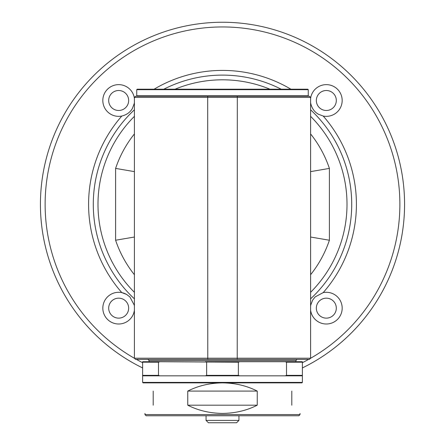 <?xml version="1.0" encoding="UTF-8"?>
<svg xmlns="http://www.w3.org/2000/svg" width="445" height="445" viewBox="0 0 445 445"><rect width="100%" height="100%" fill="white"/><g stroke="black" fill="none" stroke-linecap="round" stroke-linejoin="round"><path stroke-width="0.67" d="M137.221 89.206L307.779 89.206L308.252 89.673L136.749 89.673L137.221 89.206M308.252 95.786L307.779 96.254L137.221 96.254L136.749 95.786L308.252 95.786L308.252 89.673M309.425 359.376L310.599 358.203L309.425 359.376L135.575 359.376L134.401 358.203L310.599 358.203L310.599 97.427L309.425 96.254L135.575 96.254L134.468 97.36M135.575 359.376L134.401 358.203L134.401 97.427L135.575 96.254M146.149 359.376L298.851 359.376M134.401 97.427L207.687 97.427L207.782 96.254M207.782 359.376L207.687 97.427L237.313 97.427L237.218 96.254M237.218 359.376L237.313 97.427L310.599 97.427L309.425 96.254M310.599 244.261L310.599 244.694M310.599 242.013L310.599 241.001M310.599 239.927L310.599 238.87L310.599 239.927M310.599 246.853L310.599 246.435M310.599 248.594L310.599 249.651L310.599 248.594M134.401 237.024L115.605 240.239A112.769 112.769 0 0 0 134.401 274.715M310.599 171.62L329.395 168.405L329.395 240.239L310.599 237.024M115.605 240.239L115.605 168.405L134.401 171.62M351.711 204.322A129.211 129.211 0 0 0 310.599 109.798A129.211 129.211 0 0 1 310.599 298.845M134.401 298.845A129.211 129.211 0 0 1 134.401 109.798A129.211 129.211 0 0 0 93.289 204.322M163.816 89.206A129.211 129.211 0 0 1 281.184 89.206A129.211 129.211 0 0 0 163.816 89.206M134.401 310.182A15.859 15.859 0 0 1 110.744 321.88A15.859 15.859 0 0 1 121.808 292.604L126.603 294.418L129.884 296.937L134.218 305.014A15.859 15.859 0 0 1 134.401 306.116M121.808 292.604A133.912 133.912 0 0 1 121.808 116.039C126.641 114.849 130.174 112.307 132.41 108.424L134.218 103.629A133.912 133.912 0 0 1 134.401 103.474M310.599 103.474A133.912 133.912 0 0 1 310.782 103.629C311.973 108.463 314.515 111.995 318.397 114.232L323.192 116.039A133.912 133.912 0 0 1 323.192 292.604A15.859 15.859 0 0 1 340.058 316.078A15.859 15.859 0 0 1 310.599 310.182M310.599 306.116A15.859 15.859 0 0 1 310.782 305.014L312.59 300.219L315.121 296.926L323.192 292.604M310.599 98.462A15.859 15.859 0 0 1 334.256 86.764A15.859 15.859 0 0 1 323.192 116.039M310.782 103.629A15.859 15.859 0 0 1 310.599 102.534M121.808 116.039A15.859 15.859 0 0 1 104.942 92.566A15.859 15.859 0 0 1 134.401 98.462M134.401 102.534A15.859 15.859 0 0 1 134.218 103.629M302.377 367.937A182.072 182.072 0 0 0 313.536 46.642A182.072 182.072 0 0 0 64.82 113.286A182.072 182.072 0 0 0 142.623 367.937M404.572 203.615L404.572 203.966M404.572 204.683L404.572 205.039M404.572 204.322C404.511 210.257 404.511 210.257 404.572 204.322M301.905 382.872L143.095 382.872L142.623 382.4L302.377 382.4L301.905 382.872M285.245 361.724L302.377 361.724L302.377 362.197L286.513 362.197L285.245 361.724L239.633 361.724L238.364 362.197L159.755 361.724L158.487 362.197L158.487 375.352L159.755 375.825L285.245 375.825L286.513 375.352L302.377 375.352L302.377 382.4M205.368 375.825L206.636 375.352L238.364 375.352L239.633 375.825M238.364 362.197L238.364 375.352M286.513 362.197L286.513 375.352M206.636 362.197L206.636 375.352M159.755 375.825L142.623 375.825L142.623 375.352L158.487 375.352M158.487 362.197L142.623 362.197L142.623 361.724L159.755 361.724M142.623 362.197L142.623 375.352M302.377 362.197L302.377 375.352M285.245 375.825L302.377 375.825M239.633 361.724L205.368 361.724M297.093 359.376L295.914 360.55L295.914 361.724M295.914 360.55L149.086 360.55L149.086 361.724M149.086 360.55L147.907 359.376M317.68 303.156A9.985 9.985 0 0 1 331.319 299.502A9.985 9.985 0 0 1 334.974 313.141A9.985 9.985 0 0 1 321.334 316.796A9.985 9.985 0 0 1 317.68 303.156M123.665 299.502A9.985 9.985 0 0 1 127.32 313.141A9.985 9.985 0 0 1 113.681 316.796A9.985 9.985 0 0 1 110.026 303.156A9.985 9.985 0 0 1 123.665 299.502M126.603 294.418A15.859 15.859 0 0 0 126.013 294.089M125.407 293.789A15.859 15.859 0 0 0 124.784 293.516M124.155 293.266A15.859 15.859 0 0 0 123.538 293.055M122.931 292.871A15.859 15.859 0 0 0 122.353 292.721M127.32 105.487A9.985 9.985 0 0 1 113.681 109.142A9.985 9.985 0 0 1 110.026 95.503A9.985 9.985 0 0 1 123.665 91.848A9.985 9.985 0 0 1 127.32 105.487M321.334 109.142A9.985 9.985 0 0 1 317.68 95.503A9.985 9.985 0 0 1 331.319 91.848A9.985 9.985 0 0 1 334.974 105.487A9.985 9.985 0 0 1 321.334 109.142M238.943 420.403L206.057 420.403L208.405 422.75L236.595 422.75L238.943 420.403L238.943 415.764M300.03 414.584L298.851 415.764L146.149 415.764L144.97 414.584L300.03 414.584L300.03 413.411M257.249 405.189L257.249 391.094C246.83 385.765 235.249 383.028 222.5 382.872C209.751 383.028 198.17 385.765 187.751 391.094L187.751 405.189C198.17 410.512 209.751 413.255 222.5 413.411C235.249 413.255 246.83 410.512 257.249 405.189L187.751 405.189M153.197 391.094C142.144 380.041 142.144 380.041 153.197 391.094C142.144 380.041 142.144 380.041 153.197 391.094L153.197 405.189C142.144 416.236 142.144 416.236 153.197 405.189C142.144 416.236 142.144 416.236 153.197 405.189M291.803 391.094C302.856 380.041 302.856 380.041 291.803 391.094C302.856 380.041 302.856 380.041 291.803 391.094L291.803 405.189C302.856 416.236 302.856 416.236 291.803 405.189C302.856 416.236 302.856 416.236 291.803 405.189M257.249 391.094L187.751 391.094M329.395 240.239A112.769 112.769 0 0 1 310.599 274.715M310.599 116.334A124.517 124.517 0 0 1 310.599 292.309M134.401 292.309A124.517 124.517 0 0 1 134.401 116.334M175.046 89.206A124.517 124.517 0 0 1 269.954 89.206M115.605 168.405A112.769 112.769 0 0 1 134.401 133.928M310.599 133.928A112.769 112.769 0 0 1 329.395 168.405M154.087 89.206A133.912 133.912 0 0 1 290.913 89.206M310.443 358.358A177.371 177.371 0 0 0 311.189 50.713A177.371 177.371 0 0 0 68.892 115.633A177.371 177.371 0 0 0 134.557 358.358M136.365 359.376A177.371 177.371 0 0 0 142.623 362.692M302.377 362.692A177.371 177.371 0 0 0 308.635 359.376M136.749 95.786L136.749 89.673M142.623 375.825L142.623 382.4M206.057 420.403L206.057 415.764M144.97 413.411L144.97 414.584"/></g></svg>
